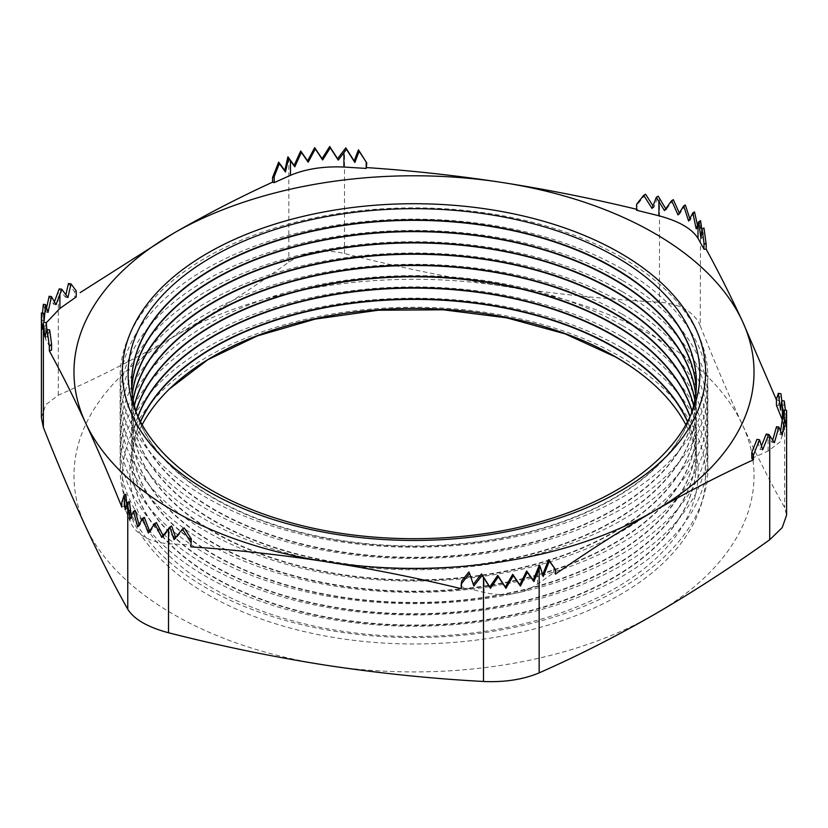 <?xml version="1.0" encoding="UTF-8"?>
<svg xmlns="http://www.w3.org/2000/svg" width="828" height="828" viewBox="0 0 828 828"><rect width="100%" height="100%" fill="white"/><g stroke="black" fill="none" stroke-linecap="round" stroke-linejoin="round"><path stroke-width="0.62" stroke-dasharray="4.14 3.1" d="M171.675 526.008L163.571 536.43L163.147 535.664M156.368 522.613L149.961 532.052L149.568 531.1M121.788 507.015L124.024 506.208L129.986 521.122C132.563 527.529 137.344 532.766 144.31 536.844C151.338 540.85 159.597 543.147 169.109 543.717L191.371 545.093M41.4 417.685L45.799 404.664L58.281 395.246C96.617 378.375 135.047 358.897 173.569 336.789C211.958 314.526 250.377 289.634 288.848 262.124C304.787 251.608 323.344 248.731 344.52 253.513C397.016 266.906 449.511 277.732 502.006 285.981A340.029 196.308 180 0 1 654.43 336.789A340.029 196.308 180 0 1 742.437 424.795C756.502 454.976 770.568 482.579 784.633 507.605L786.6 515.14M700.24 325.766C697.549 319.101 692.581 313.646 685.325 309.403C678.008 305.221 669.397 302.831 659.492 302.241C606.996 299.394 554.501 293.971 502.006 285.981A340.029 196.308 180 0 0 173.569 336.789A340.029 196.308 180 0 0 85.563 526.411A340.029 196.308 180 0 0 325.994 665.226A340.029 196.308 180 0 0 654.43 614.417A340.029 196.308 180 0 0 742.437 424.795C728.371 394.356 714.305 361.35 700.24 325.766L700.581 220.652M621.828 347.874A293.919 169.688 0 0 0 206.172 347.874A293.919 169.688 0 0 0 206.172 587.859A293.919 169.688 0 0 0 621.828 587.859A293.919 169.688 0 0 0 621.828 347.874M142.147 424.774A284.128 164.037 0 0 0 213.086 588.47A284.128 164.037 0 0 0 560.142 613.155A284.128 164.037 0 0 0 685.853 424.774M140.522 421.794A282.389 163.033 0 0 0 131.611 462.428A282.389 163.033 0 0 0 214.317 577.716A282.389 163.033 0 0 0 522.064 613.062A282.389 163.033 0 0 0 696.389 462.428A282.389 163.033 0 0 0 687.478 421.794M621.828 336.582A293.919 169.688 0 0 0 206.172 336.582A293.919 169.688 0 0 0 206.172 576.557A293.919 169.688 0 0 0 621.828 576.557A293.919 169.688 0 0 0 621.828 336.582M140.418 421.597A282.389 163.033 0 0 0 131.611 462.003A282.389 163.033 0 0 0 214.317 577.292A282.389 163.033 0 0 0 522.064 612.637A282.389 163.033 0 0 0 696.389 462.003A282.389 163.033 0 0 0 687.582 421.597M137.986 416.681A282.389 163.033 0 0 0 131.611 451.136A282.389 163.033 0 0 0 214.317 566.424A282.389 163.033 0 0 0 522.064 601.77A282.389 163.033 0 0 0 696.389 451.136A282.389 163.033 0 0 0 690.014 416.681M621.828 325.29A293.919 169.688 0 0 0 206.172 325.29A293.919 169.688 0 0 0 206.172 565.265A293.919 169.688 0 0 0 621.828 565.265A293.919 169.688 0 0 0 621.828 325.29M137.893 416.494A282.389 163.033 0 0 0 131.611 450.711A282.389 163.033 0 0 0 214.317 566A282.389 163.033 0 0 0 522.064 601.335A282.389 163.033 0 0 0 696.389 450.711A282.389 163.033 0 0 0 690.107 416.494M135.937 411.402A282.389 163.033 0 0 0 131.611 439.844A282.389 163.033 0 0 0 214.317 555.133A282.389 163.033 0 0 0 522.064 590.467A282.389 163.033 0 0 0 696.389 439.844A282.389 163.033 0 0 0 692.063 411.402M621.828 313.988A293.919 169.688 0 0 0 206.172 313.988A293.919 169.688 0 0 0 206.172 553.973A293.919 169.688 0 0 0 621.828 553.973A293.919 169.688 0 0 0 621.828 313.988M135.875 411.185A282.389 163.033 0 0 0 131.611 439.42A282.389 163.033 0 0 0 214.317 554.708A282.389 163.033 0 0 0 522.064 590.043A282.389 163.033 0 0 0 696.389 439.42A282.389 163.033 0 0 0 692.125 411.185M134.384 405.751A282.389 163.033 0 0 0 131.611 428.552A282.389 163.033 0 0 0 214.317 543.841A282.389 163.033 0 0 0 522.064 579.176A282.389 163.033 0 0 0 696.389 428.552A282.389 163.033 0 0 0 693.616 405.751M621.828 302.696A293.919 169.688 0 0 0 206.172 302.696A293.919 169.688 0 0 0 206.172 542.682A293.919 169.688 0 0 0 621.828 542.682A293.919 169.688 0 0 0 621.828 302.696M134.333 405.534A282.389 163.033 0 0 0 131.611 428.128A282.389 163.033 0 0 0 214.317 543.406A282.389 163.033 0 0 0 522.064 578.751A282.389 163.033 0 0 0 696.389 428.128A282.389 163.033 0 0 0 693.667 405.534M133.173 400.1A282.389 163.033 0 0 0 131.611 417.26A282.389 163.033 0 0 0 214.317 532.539A282.389 163.033 0 0 0 522.064 567.884A282.389 163.033 0 0 0 696.389 417.26A282.389 163.033 0 0 0 694.827 400.1M621.828 291.404A293.919 169.688 0 0 0 206.172 291.404A293.919 169.688 0 0 0 206.172 531.39A293.919 169.688 0 0 0 621.828 531.39A293.919 169.688 0 0 0 621.828 291.404M133.132 399.893A282.389 163.033 0 0 0 131.611 416.836A282.389 163.033 0 0 0 214.317 532.114A282.389 163.033 0 0 0 522.064 567.459A282.389 163.033 0 0 0 696.389 416.836A282.389 163.033 0 0 0 694.868 399.893M132.314 394.459A282.389 163.033 0 0 0 131.611 405.968A282.389 163.033 0 0 0 214.317 521.247A282.389 163.033 0 0 0 522.064 556.592A282.389 163.033 0 0 0 696.389 405.968A282.389 163.033 0 0 0 695.686 394.459M621.828 280.112A293.919 169.688 0 0 0 206.172 280.112A293.919 169.688 0 0 0 206.172 520.098A293.919 169.688 0 0 0 621.828 520.098A293.919 169.688 0 0 0 621.828 280.112M132.283 394.242A282.389 163.033 0 0 0 131.611 405.534A282.389 163.033 0 0 0 214.317 520.822A282.389 163.033 0 0 0 522.064 556.168A282.389 163.033 0 0 0 696.389 405.534A282.389 163.033 0 0 0 695.717 394.242M131.787 388.808A282.389 163.033 0 0 0 131.611 394.666A282.389 163.033 0 0 0 214.317 509.955A282.389 163.033 0 0 0 522.064 545.3A282.389 163.033 0 0 0 696.389 394.666A282.389 163.033 0 0 0 696.213 388.808M621.828 268.821A293.919 169.688 0 0 0 206.172 268.821A293.919 169.688 0 0 0 206.172 508.806A293.919 169.688 0 0 0 621.828 508.806A293.919 169.688 0 0 0 621.828 268.821M131.776 388.601A282.389 163.033 0 0 0 131.611 394.242A282.389 163.033 0 0 0 214.317 509.53A282.389 163.033 0 0 0 522.064 544.876A282.389 163.033 0 0 0 696.389 394.242A282.389 163.033 0 0 0 696.224 388.601M131.611 383.167A282.389 163.033 0 0 0 131.611 383.374A282.389 163.033 0 0 0 214.317 498.663A282.389 163.033 0 0 0 522.064 534.008A282.389 163.033 0 0 0 696.389 383.374A282.389 163.033 0 0 0 696.389 383.167M621.828 257.529A293.919 169.688 0 0 0 206.172 257.529A293.919 169.688 0 0 0 206.172 497.504A293.919 169.688 0 0 0 621.828 497.504A293.919 169.688 0 0 0 621.828 257.529M136.786 414.021A282.389 163.033 0 0 0 214.317 498.239A282.389 163.033 0 0 0 496.593 538.862A282.389 163.033 0 0 0 691.214 414.021M545.455 520.284A285.867 165.041 180 0 1 282.545 520.284M685.325 204.992L679.684 213.986L679.281 213.024M673.33 199.683L666.209 209.536L665.774 208.759M701.906 230.494L702.827 237.326L703.966 227.938M776.447 405.275L778.672 405.399L778.672 400.752L780.907 393.724M781.839 400.628L783.143 410.398L784.292 401.011M636.629 210.26L637.218 204.795L645.581 194.228M653.013 205.934L653.934 207.373L658.208 196.174M59.223 288.837L65.34 297.169L65.878 294.799M68.465 283.507L74.582 291.829L74.582 296.476L76.207 296.952M786.6 410.326L786.041 417.612L785.41 410.139M694.516 211.916L690.273 220.103L689.869 218.758M700.24 221.728L697.994 227.886L697.518 225.413M54.358 301.951L53.592 304.311L49.152 296.238M42.445 313.119L41.897 320.405L41.4 312.953M46.534 308.037L45.778 312.052L43.366 304.3M46.285 322.754L43.708 332.059L45.592 339.283L51.553 350.068M461.217 588.677L461.807 586.928L484.08 592.434C504.407 597.04 522.22 594.276 537.517 584.175L553.818 572.697L555.443 574.104M751.793 458.401L768.094 451.053L780.069 442.017L784.292 429.504L782.263 419.827M761.46 445.971L760.094 449.428L756.968 439.368M772.721 440.03L771.986 442.307L766.21 434.038M778.672 400.752L776.447 399.272M784.178 418.906L783.857 426.234L782.408 420.2M780.628 430.933L779.976 434.586L776.529 426.679M762.66 449.821L760.094 449.428M774.408 442.68L771.986 442.307M786.041 417.612L783.619 417.24M783.143 410.398L780.576 410.005M782.222 434.938L779.976 434.586M786.103 426.586L783.857 426.234M637.218 204.795L636.629 204.257M76.207 290.949L74.582 291.829M46.275 322.661L44.381 329.751L43.936 322.299M43.708 313.305L43.739 315.727M49.659 329.948L47.424 336.986L46.885 330.206M125.918 494.254L124.024 500.205L121.788 502.368M129.292 501.54L127.057 508.578L126.746 504.718M124.024 506.208L124.024 500.205M144.31 517.345L139.373 525.935L138.98 524.621M135.171 510.379L131.787 518.08L131.393 515.854M184.302 527.964L175.95 538.531L175.639 537.62M473.274 584.34L468.876 571.982M461.807 586.928L461.807 580.925M553.818 572.697L553.818 566.694M542.65 574.715L539.401 564.986M702.827 237.326L700.943 238.412M697.994 227.886L696.213 228.911M666.209 209.536L664.429 210.56M653.934 207.373L652.05 208.459M690.273 220.103L688.627 221.055M679.684 213.986L678.039 214.938M65.34 297.169L67.906 297.562M53.592 304.311L56.014 304.683M41.959 329.378L44.381 329.751M44.857 336.592L47.424 336.986M45.778 312.052L48.024 312.404M41.897 320.405L44.143 320.757M125.173 509.665L127.057 508.578M130.006 519.104L131.787 518.08M161.791 537.455L163.571 536.43M174.066 539.618L175.95 538.531M137.727 526.887L139.373 525.935M148.316 533.004L149.961 532.052M473.833 585.986L473.15 584.506M543.209 576.516L542.526 575.036M169.109 543.717L169.109 529.258M207.797 594.659A291.611 168.363 0 0 0 620.203 594.659A291.611 168.363 0 0 0 620.203 356.557A291.611 168.363 0 0 0 207.797 356.557A291.611 168.363 0 0 0 207.797 594.659M659.492 198.202L659.492 302.241M784.633 403.578L784.633 507.605M344.52 253.513L344.52 149.475M288.848 158.086L288.848 262.124M58.281 395.246L58.281 291.208M768.094 451.053L768.094 436.594M45.592 339.283L45.592 324.824M129.986 521.122L129.986 506.674M484.08 592.434L484.08 577.985M537.517 584.175L537.517 569.716M784.292 429.504L784.292 411.412M43.708 332.059L43.708 313.967"/><path stroke-width="1.24" d="M163.571 536.43L156.368 522.613L154.67 523.596L161.791 537.455L168.508 528.719L168.508 632.758C221.004 646.15 273.499 656.977 325.994 665.226C378.489 673.216 430.984 678.639 483.48 681.485C504.656 682.407 523.213 679.54 539.152 672.874C577.489 656.004 615.918 636.515 654.43 614.417C692.819 592.144 731.248 567.252 769.719 539.752L782.201 527.622L786.6 515.14L786.6 410.326L784.292 409.964L784.178 418.906M149.961 532.052L144.31 517.345L142.675 518.287L148.316 533.004L154.67 523.596M190.782 546.842L191.371 539.09L190.782 546.842C235.845 549.854 280.92 554.812 325.994 561.705A340.029 196.308 180 0 1 173.569 510.897A340.029 196.308 180 0 1 85.563 422.891C97.642 448.993 109.72 477.031 121.788 507.015L121.788 502.368L124.034 495.341L125.918 494.254L126.746 504.718M685.853 424.774A284.128 164.037 0 0 0 658.508 388.922A284.128 164.037 0 0 0 614.914 356.485A284.128 164.037 0 0 0 169.492 388.922A284.128 164.037 0 0 0 142.147 424.774M687.478 421.794A282.389 163.033 0 0 0 613.683 347.149A282.389 163.033 0 0 0 339.563 305.159A282.389 163.033 0 0 0 140.522 421.794M687.582 421.597A282.389 163.033 0 0 0 613.683 346.715A282.389 163.033 0 0 0 339.366 304.766A282.389 163.033 0 0 0 140.418 421.597M690.014 416.681A282.389 163.033 0 0 0 613.683 335.847A282.389 163.033 0 0 0 334.264 294.737A282.389 163.033 0 0 0 137.986 416.681M690.107 416.494A282.389 163.033 0 0 0 613.683 335.423A282.389 163.033 0 0 0 334.067 294.344A282.389 163.033 0 0 0 137.893 416.494M692.063 411.402A282.389 163.033 0 0 0 613.683 324.555A282.389 163.033 0 0 0 329.192 284.335A282.389 163.033 0 0 0 135.937 411.402M692.125 411.185A282.389 163.033 0 0 0 613.683 324.131A282.389 163.033 0 0 0 329.016 283.942A282.389 163.033 0 0 0 135.875 411.185M693.616 405.751A282.389 163.033 0 0 0 613.683 313.263A282.389 163.033 0 0 0 324.483 273.923A282.389 163.033 0 0 0 134.384 405.751M693.667 405.534A282.389 163.033 0 0 0 613.683 312.839A282.389 163.033 0 0 0 324.307 273.53A282.389 163.033 0 0 0 134.333 405.534M694.827 400.1A282.389 163.033 0 0 0 613.683 301.972A282.389 163.033 0 0 0 319.825 263.552A282.389 163.033 0 0 0 133.173 400.1M694.868 399.893A282.389 163.033 0 0 0 613.683 301.547A282.389 163.033 0 0 0 319.649 263.159A282.389 163.033 0 0 0 133.132 399.893M695.686 394.459A282.389 163.033 0 0 0 613.683 290.68A282.389 163.033 0 0 0 315.209 253.223A282.389 163.033 0 0 0 132.314 394.459M695.717 394.242A282.389 163.033 0 0 0 613.683 290.255A282.389 163.033 0 0 0 315.044 252.84A282.389 163.033 0 0 0 132.283 394.242M696.213 388.808A282.389 163.033 0 0 0 613.683 279.388A282.389 163.033 0 0 0 310.635 242.946A282.389 163.033 0 0 0 131.787 388.808M696.224 388.601A282.389 163.033 0 0 0 613.683 278.964A282.389 163.033 0 0 0 310.469 242.563A282.389 163.033 0 0 0 131.776 388.601M696.389 383.167A282.389 163.033 0 0 0 613.683 268.096A282.389 163.033 0 0 0 306.101 232.709A282.389 163.033 0 0 0 131.611 383.167M691.214 414.021A282.389 163.033 0 0 0 696.389 382.95A282.389 163.033 0 0 0 613.683 267.661A282.389 163.033 0 0 0 305.936 232.326A282.389 163.033 0 0 0 131.611 382.95A282.389 163.033 0 0 0 136.786 414.021M211.854 490.424A285.867 165.041 180 0 1 211.854 257.022A285.867 165.041 180 0 1 616.146 257.022A285.867 165.041 180 0 1 545.455 520.284C464.87 544.834 363.13 544.834 282.545 520.284A285.867 165.041 180 0 1 211.854 490.424M666.209 209.536L658.208 196.174L656.325 197.261L664.429 210.56L671.632 200.655L678.039 214.938L683.69 205.934L688.627 221.055L692.829 212.889L696.213 228.911L698.708 221.738L700.943 238.412L702.082 229.025L703.976 243.142L706.212 244.622L703.966 227.938L702.082 229.025M679.281 213.024L673.33 199.683L671.632 200.655M776.447 399.903L742.437 321.274C730.358 295.327 718.28 271.325 706.212 249.269L706.212 244.622M782.408 420.2L776.447 405.275L776.447 399.272L778.341 393.321L780.907 393.724L781.839 400.628M778.341 393.321L780.576 410.005L781.725 400.607L784.292 401.011L785.41 410.139M698.708 221.738L700.581 220.652L701.906 230.494M272.557 182.181L272.557 177.534L278.674 162.143L284.791 170.464L287.916 156.802L294.157 165.414L300.73 150.996L307.581 160.901L314.692 147.653L322.051 158.666L329.679 146.515L337.576 158.697L345.804 147.85L354.167 161.005L358.431 149.806L366.783 162.95L366.193 168.426L343.92 167.039C323.593 166.159 305.78 168.912 290.483 175.308L274.182 182.657L272.557 182.181C239.52 197.292 206.524 214.317 173.569 233.268L80.119 292.646M637.218 209.432C592.155 198.503 547.08 189.508 502.006 182.46C456.932 175.567 411.858 170.609 366.783 167.598M706.212 249.269L703.976 249.145L698.014 238.35C691.96 228.673 678.919 221.148 658.891 215.766L636.629 210.26L636.629 204.257L643.698 195.315L645.581 194.228L653.013 205.934M65.878 294.799L68.465 283.507L71.032 283.9L76.207 290.949L76.207 296.952L59.906 308.43L46.285 322.754M54.358 301.951L59.223 288.837L61.789 289.241L67.906 297.562L71.032 283.9M41.4 313.201L41.4 417.685L43.366 427.383C57.432 462.966 71.498 495.972 85.563 526.411C99.629 556.592 113.695 584.195 127.76 609.232L127.76 505.194L127.419 502.627L125.173 509.665L124.034 495.341M49.328 350.886L49.328 346.239L51.553 344.065L51.553 350.068L49.328 350.886C61.407 372.942 73.485 396.943 85.563 422.891A340.029 196.308 180 0 1 173.569 233.268A340.029 196.308 180 0 1 502.006 182.46A340.029 196.308 180 0 1 742.437 321.274A340.029 196.308 180 0 1 654.43 510.897C687.385 491.946 720.381 474.91 753.418 459.809L753.418 455.162L759.535 439.771L756.968 439.368L751.793 452.399L753.418 455.162M49.328 346.239L47.092 329.554L44.857 336.592L43.366 323.344L43.366 427.383M483.48 681.485L483.48 577.447L482.196 575.419L473.833 585.986L469.569 573.473L461.217 584.04L461.217 588.677C416.142 577.747 371.068 568.753 325.994 561.705A340.029 196.308 0 0 0 654.43 510.897C621.373 530.065 588.377 551.137 555.443 574.104L555.443 569.457L549.326 561.136L543.209 576.516L540.084 566.466L539.152 568.836L539.152 672.874M190.782 542.195L182.419 529.051L174.066 539.618L169.792 527.094L168.508 528.719M769.719 539.752L769.719 435.714L768.777 434.431L762.66 449.821L759.535 439.771M769.719 435.714L774.408 442.68L778.848 427.031L782.222 434.938L784.633 418.978L786.103 426.586L786.6 410.326M689.869 218.758L685.325 204.992L683.69 205.934M697.518 225.413L694.516 211.916L692.829 212.889M41.4 313.015L41.959 329.378L43.366 323.344M43.739 315.727L44.143 320.757L45.592 304.642L43.366 304.3L42.445 313.119M45.592 304.642L48.024 312.404L51.471 296.6L49.152 296.238L46.534 308.037M127.76 505.194L130.006 519.104L133.484 511.362L137.727 526.887L142.675 518.287M127.76 609.232C134.074 619.323 147.653 627.158 168.508 632.758M483.48 577.447L490.424 588.294L498.321 576.754L505.949 588.325L513.308 575.626L520.419 586.089L527.27 572.283L533.843 581.577L539.152 568.836M753.418 459.809L751.793 458.401L751.793 452.399M768.777 434.431L766.21 434.038L761.46 445.971M781.725 400.607L783.619 417.24L784.292 409.964M784.633 418.978L782.408 418.626L780.628 430.933M778.848 427.031L776.529 426.679L772.721 440.03M703.976 249.145L703.976 243.142M643.698 195.315L652.05 208.459L656.325 197.261M272.557 177.534L274.182 176.654L279.357 163.623L285.474 171.955L288.599 158.293L294.809 166.811L301.351 152.331L308.182 162.195L315.282 148.936L322.651 159.959L330.289 147.85L338.228 160.094L346.497 149.34L354.85 162.485L359.124 151.286L366.783 162.95M366.193 168.426L366.193 162.412M274.182 182.657L274.182 176.654M51.471 296.6L56.014 304.683L61.789 289.241M43.936 322.299L43.708 313.305L41.4 312.953M46.885 330.206L46.275 322.661L43.708 322.268M51.553 344.065L49.659 329.948L47.092 329.554M131.393 515.854L129.292 501.54L127.419 502.627M138.98 524.621L135.171 510.379L133.484 511.362M175.639 537.62L171.675 526.008L169.792 527.094M191.371 539.09L184.302 527.964L182.419 529.051M469.569 573.473L468.876 571.982L461.807 580.925L461.217 584.04M540.084 566.466L539.401 564.986L533.191 580.18L526.649 570.947L519.818 584.796L512.718 574.332L505.349 587.031L497.711 575.419L489.772 586.897L481.503 573.939L473.274 584.34M555.443 569.457L548.643 559.645L542.65 574.715M354.167 161.005L354.85 162.485M358.431 149.806L359.124 151.286M345.804 147.85L346.497 149.34M337.576 158.697L338.228 160.094M287.916 156.802L288.599 158.293M294.157 165.414L294.809 166.811M284.791 170.464L285.474 171.955M278.674 162.143L279.357 163.623M329.679 146.515L330.289 147.85M322.051 158.666L322.651 159.959M314.692 147.653L315.282 148.936M307.581 160.901L308.182 162.195M300.73 150.996L301.351 152.331M482.196 575.419L481.503 573.939M490.424 588.294L489.772 586.897M533.843 581.577L533.191 580.18M549.326 561.136L548.643 559.645M498.321 576.754L497.711 575.419M505.949 588.325L505.349 587.031M513.308 575.626L512.718 574.332M520.419 586.089L519.818 584.796M527.27 572.283L526.649 570.947M620.203 253.037A291.611 168.363 180 0 1 620.203 491.128A291.611 168.363 180 0 1 207.797 491.128A291.611 168.363 180 0 1 207.797 253.037A291.611 168.363 180 0 1 620.203 253.037M782.408 418.626L782.408 405.741M698.014 238.35L698.014 223.902M658.891 215.766L658.891 201.307M343.92 167.039L343.92 152.59M290.483 175.308L290.483 160.849M59.906 308.43L59.906 293.971M658.508 388.922C646.658 377.351 632.354 366.721 615.587 357.013L565.182 333.891L506.674 317.838L443.218 309.796L378.199 310.231L315.095 319.122L257.26 335.951L207.828 359.714L169.492 388.922"/></g></svg>
